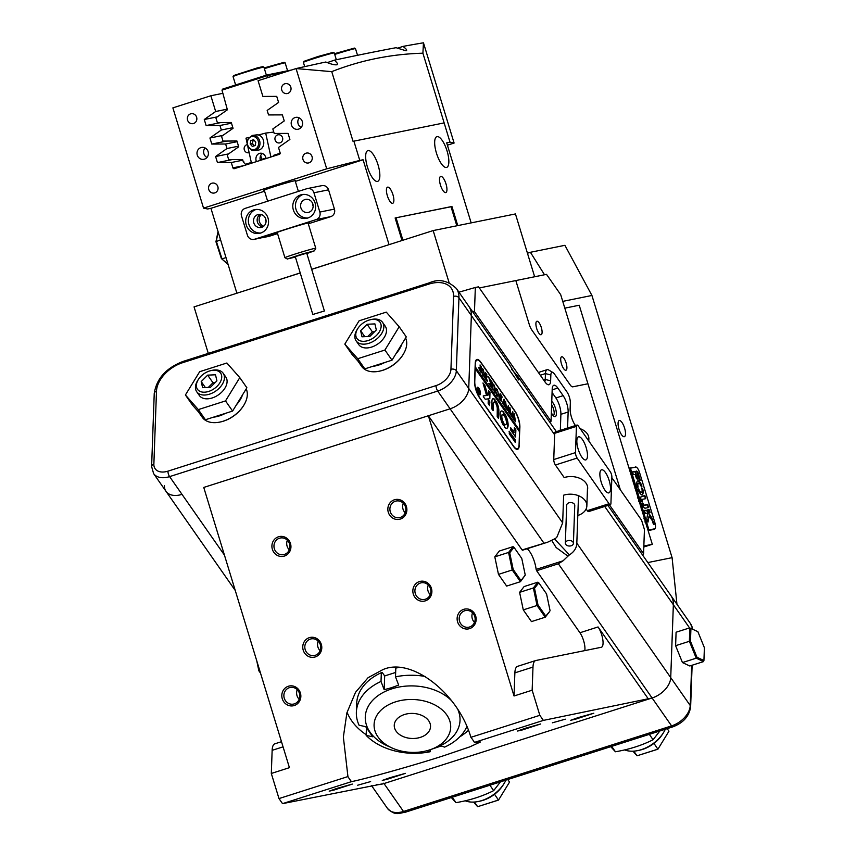 <?xml version="1.0" encoding="UTF-8"?>
<svg xmlns="http://www.w3.org/2000/svg" width="856" height="856" viewBox="0 0 856 856"><rect width="100%" height="100%" fill="white"/><g stroke="black" fill="none" stroke-linecap="round" stroke-linejoin="round"><path stroke-width="1.28" d="M451.454 700.583A47.401 32.731 -177.9 0 0 391.834 688.855A47.401 32.731 -177.9 0 0 365.277 716.996A47.401 32.731 -177.9 0 0 389.855 746.935M433.361 748.497A47.401 32.731 -177.9 0 0 433.468 748.465A47.401 32.731 -177.9 0 0 458.185 710.437M425.443 676.497A56.485 39.002 2.1 0 0 395.504 676.818L398.661 685.1L391.406 687.732L384.173 689.722L381.016 681.451A56.485 39.002 2.1 0 0 356.364 712.256L356.685 703.504A56.485 39.002 -177.9 0 1 381.327 672.698L381.016 681.451M426.695 750.605L430.119 751.75A56.485 39.002 2.1 0 1 366.154 735.379L372.756 736.802L365.662 726.648L359.071 725.235A56.485 39.002 2.1 0 1 356.364 712.256M430.268 749.696L441.193 745.983L444.606 747.117A56.485 39.002 2.1 0 0 466.755 726.819M366.422 727.868L366.154 735.379M430.119 751.75L430.183 749.728M395.665 672.442L384.665 675.951L382.279 672.527L381.327 672.698M397.666 667.723L397.922 667.68A56.485 39.002 -177.9 0 0 397.666 667.723A56.485 39.002 -177.9 0 0 395.814 668.076L395.504 676.818M384.173 689.722L384.665 675.951M278.478 536.787A10.09 9.502 78.6 0 1 290.484 543.539A10.09 9.502 78.6 0 1 284.374 556.068A10.09 9.502 78.6 0 1 272.369 549.317A10.09 9.502 78.6 0 1 278.478 536.787M284.438 554.421A8.474 7.982 -101.4 0 0 280.276 538.017A8.474 7.982 -101.4 0 0 274.23 548.332A8.474 7.982 -101.4 0 0 284.438 554.421M394.413 499.786A10.09 9.502 78.6 0 1 406.418 506.538A10.09 9.502 78.6 0 1 400.308 519.068A10.09 9.502 78.6 0 1 388.303 512.316A10.09 9.502 78.6 0 1 394.413 499.786M400.362 517.42A8.474 7.982 -101.4 0 0 396.21 501.017A8.474 7.982 -101.4 0 0 390.165 511.332A8.474 7.982 -101.4 0 0 400.362 517.42M554.635 434.762L471.356 315.543L468.735 388.442L471.356 315.543A32.271 20.705 -34.9 0 0 468.831 306.309L508.785 363.5L518.65 379.936L517.484 375.945L511.599 369.289M463.695 609.344A10.09 9.502 78.6 0 1 475.701 616.095A10.09 9.502 78.6 0 1 469.591 628.625A10.09 9.502 78.6 0 1 457.586 621.873A10.09 9.502 78.6 0 1 463.695 609.344M469.644 626.977A8.474 7.982 -101.4 0 0 465.493 610.574A8.474 7.982 -101.4 0 0 459.447 620.889A8.474 7.982 -101.4 0 0 469.644 626.977M419.419 581.577A10.09 9.502 78.6 0 1 431.424 588.329A10.09 9.502 78.6 0 1 425.314 600.858A10.09 9.502 78.6 0 1 413.309 594.107A10.09 9.502 78.6 0 1 419.419 581.577M425.379 599.211A8.474 7.982 -101.4 0 0 421.216 582.808A8.474 7.982 -101.4 0 0 415.171 593.122A8.474 7.982 -101.4 0 0 425.379 599.211M309.326 637.667A10.09 9.502 78.6 0 1 321.332 644.418A10.09 9.502 78.6 0 1 315.222 656.948A10.09 9.502 78.6 0 1 303.217 650.196A10.09 9.502 78.6 0 1 309.326 637.667M315.276 655.3A8.474 7.982 -101.4 0 0 311.124 638.897A8.474 7.982 -101.4 0 0 305.078 649.212A8.474 7.982 -101.4 0 0 315.276 655.3M288.386 686.245A10.09 9.502 78.6 0 1 300.392 692.996A10.09 9.502 78.6 0 1 294.282 705.526A10.09 9.502 78.6 0 1 282.277 698.774A10.09 9.502 78.6 0 1 288.386 686.245M294.336 703.878A8.474 7.982 -101.4 0 0 290.184 687.475A8.474 7.982 -101.4 0 0 284.139 697.779A8.474 7.982 -101.4 0 0 294.336 703.878M389.876 777.708L405.412 773.353L387.105 779.313L382.279 780.426L389.876 777.708M336.793 788.44L352.34 784.085L334.033 790.045L329.196 791.158L336.793 788.44M525.177 728.317L540.725 723.962L522.417 729.922L517.591 731.035L525.177 728.317M578.26 717.574L593.807 713.219L575.5 719.19L570.674 720.292L578.26 717.574M552.388 722.806L565.345 719.19L552.388 722.806M370.627 781.592L357.669 785.22L370.627 781.592M536.626 570.727L536.145 569.4L563.066 560.798L558.358 563.794L536.626 570.727L579.94 632.745L598.055 626.956A12.102 4.045 -107.7 0 1 602.742 639.186A12.102 4.045 -107.7 0 1 601.415 647.243A12.102 4.045 -107.7 0 1 601.276 647.275L535.952 660.49A20.17 6.73 72.3 0 0 535.717 660.543A20.17 6.73 72.3 0 0 532.988 667.081L532.154 690.203L514.039 695.982L428.364 415.749L203.749 487.439L289.424 767.672L271.309 773.46L278.992 798.573L347.932 776.574L343.363 737.059L346.905 712.813L355.529 692.301L368.091 677.685L382.739 669.702C410.998 656.723 458.014 692.782 470.896 737.326A68.587 47.358 -177.9 0 1 474.438 742.398L480.441 741.981L469.709 746.913L442.98 755.944C414.86 765.071 366.068 778.767 351.474 781.646L282.534 803.645L384.002 783.55A20.17 12.947 145.1 0 1 376.544 784.642A20.17 12.947 -34.9 0 0 384.002 783.55L652.101 697.982L543.378 720.399L474.438 742.398M468.296 730.457A68.587 47.358 2.1 0 1 459.693 736.898M519.228 445.398A12.102 4.045 -107.7 0 1 517.591 449.314A12.102 4.045 -107.7 0 1 513.6 446.532L479.585 397.837A12.102 4.045 -107.7 0 1 474.577 381.476L475.23 363.393A12.102 4.045 -107.7 0 1 476.867 359.477A12.102 4.045 -107.7 0 1 480.858 362.259L514.884 410.955A12.102 4.045 -107.7 0 1 519.881 427.315L519.025 445.462M203.749 487.439L450.106 408.804L428.364 415.749L522.096 549.937L547.765 542.148L555.555 538.413L556.946 537.022L562.66 522.898L563.655 495.185M578.517 495.72L576.816 543.164C576.666 547.915 574.205 551.82 569.422 554.881L567.956 556.175L556.154 547.54L551.713 540.404M576.816 543.164L670.73 677.62A20.17 12.947 145.1 0 1 652.101 697.982A20.17 12.947 -34.9 0 0 670.73 677.62L673.351 604.721A32.271 20.705 -34.9 0 0 670.826 595.487A32.271 20.705 145.1 0 1 673.351 604.721L604.721 506.463M563.066 560.798L567.956 556.175M543.838 543.004L450.106 408.804A20.17 12.947 -34.9 0 0 468.735 388.442L562.66 522.898M536.145 569.4A16.136 5.382 72.3 0 0 527.125 548.739M164.416 485.577A20.17 12.947 -34.9 0 0 166 491.344A20.17 12.947 -34.9 0 0 182.007 494.372L224.443 555.116M598.055 626.956L648.473 699.138L387.629 782.395M532.154 690.203L539.836 715.316L470.896 737.326M539.836 715.316L543.378 720.399M347.932 776.574A68.587 47.358 -177.9 0 0 351.474 781.646M278.992 798.573L282.534 803.645M366.175 734.705A68.587 47.358 2.1 0 1 347.076 712.213M275.108 743.736A20.17 6.73 72.3 0 0 274.872 743.8A20.17 6.73 72.3 0 0 272.144 750.338L271.309 773.46M522.631 550.055L522.096 549.937M514.039 695.982L514.873 672.859A20.17 6.73 -107.7 0 1 517.602 666.332L535.717 660.543M584.787 650.614A12.102 4.045 72.3 0 0 579.94 632.745M299.215 699.309A8.474 7.982 78.6 0 1 297.257 689.668M430.247 594.642A8.474 7.982 78.6 0 1 428.289 585.001M320.144 650.731A8.474 7.982 78.6 0 1 318.197 641.091M472.565 612.768A8.474 7.982 -101.4 0 0 474.513 622.408M403.283 503.21A8.474 7.982 -101.4 0 0 405.241 512.851M289.307 549.852A8.474 7.982 78.6 0 1 287.359 540.211M569.422 554.881L554.528 538.948M542.094 332.428A7.062 2.354 72.3 0 0 540.297 324.863A7.062 2.354 72.3 0 0 536.851 321.268A7.062 2.354 72.3 0 0 535.899 323.547A7.062 2.354 72.3 0 0 537.686 331.112A7.062 2.354 72.3 0 0 541.142 334.717A7.062 2.354 72.3 0 0 542.094 332.428M560.701 359.06A7.062 2.354 -107.7 0 1 561.654 356.781A7.062 2.354 -107.7 0 1 565.11 360.376A7.062 2.354 -107.7 0 1 566.907 367.941A7.062 2.354 -107.7 0 1 565.944 370.231A7.062 2.354 -107.7 0 1 562.499 366.625A7.062 2.354 -107.7 0 1 560.701 359.06M479.339 287.948L515.836 280.565L529.297 324.574L515.836 280.565L546.513 274.359L560.691 294.657L587.933 383.766L572.782 386.826A8.068 2.696 -107.7 0 1 570.214 384.954L531.736 329.87A8.068 2.696 -107.7 0 1 529.297 324.574A8.068 2.696 72.3 0 0 531.736 329.87L570.214 384.954A8.068 2.696 72.3 0 0 572.782 386.826L587.933 383.766L620.354 489.835M450.106 408.804A20.17 12.947 -34.9 0 0 468.735 388.442L456.334 370.691A20.17 12.947 145.1 0 1 437.694 391.053L450.106 408.804M471.356 315.543A32.271 20.705 -34.9 0 0 468.831 306.309L456.43 288.558A32.271 20.705 145.1 0 1 458.955 297.781L471.356 315.543M166 491.344A20.17 12.947 -34.9 0 0 182.007 494.372L169.606 476.621A20.17 12.947 145.1 0 1 153.599 473.582L235.261 590.49M383.745 783.176L403.497 811.456A4.034 1.348 -107.7 0 0 404.824 812.387C398.607 813.072 395.761 816.271 387.479 808.428A20.17 12.947 -34.9 0 0 403.497 811.456L671.586 725.888A20.17 12.947 -34.9 0 0 690.225 705.526L670.73 677.62L673.351 604.721L689.562 627.919M567.603 540.703A4.034 2.782 -177.9 0 0 565.335 543.1A4.034 2.782 -177.9 0 0 571.145 545.775A4.034 2.782 -177.9 0 0 573.402 543.389A4.034 2.782 -177.9 0 0 567.603 540.703M565.335 543.1L566.704 505.19A4.034 2.782 2.1 0 1 568.962 502.793A4.034 2.782 2.1 0 1 574.761 505.479L573.402 543.389M568.309 427.829A15.729 10.861 -177.9 0 0 566.233 428.364A15.729 10.861 -177.9 0 0 564.297 429.113M577.821 515.473A16.136 11.139 -177.9 0 0 586.863 505.907A16.136 11.139 -177.9 0 0 563.644 495.185M588.789 441L588.864 438.828A15.729 10.861 -177.9 0 0 580.175 428.674M582.476 439.62A12.102 4.045 -107.7 0 1 587.152 451.85A12.102 4.045 -107.7 0 1 585.836 459.897A12.102 4.045 -107.7 0 1 581.845 457.115A12.102 4.045 -107.7 0 1 577.158 444.885A12.102 4.045 -107.7 0 1 578.474 436.838A12.102 4.045 -107.7 0 1 582.476 439.62M605.502 472.598A12.102 4.045 -107.7 0 1 610.189 484.828A12.102 4.045 -107.7 0 1 608.873 492.874A12.102 4.045 -107.7 0 1 604.882 490.092A12.102 4.045 -107.7 0 1 600.195 477.862A12.102 4.045 -107.7 0 1 601.511 469.816A12.102 4.045 -107.7 0 1 605.502 472.598M575.489 452.61L576.43 426.363A4.034 1.348 -107.7 0 1 576.976 425.058A4.034 1.348 -107.7 0 1 578.303 425.988L610.2 471.645A4.034 1.348 -107.7 0 1 611.869 477.102L610.927 503.349A4.034 1.348 -107.7 0 1 610.382 504.655A4.034 1.348 -107.7 0 1 609.044 503.724L577.147 458.067A4.034 1.348 -107.7 0 1 575.489 452.61L553.746 459.554A4.034 1.348 72.3 0 0 555.416 465.001L564.19 477.562A16.339 11.278 2.1 0 1 587.687 488.423A16.339 11.278 2.1 0 1 587.43 490.178M586.125 508.967L587.312 510.668A4.034 1.348 72.3 0 0 588.639 511.588L610.382 504.655M553.746 459.554L554.688 433.307L576.43 426.363M576.976 425.058L555.234 432.002A4.034 1.348 72.3 0 0 554.688 433.307M551.756 401.421A8.271 2.761 -107.7 0 1 555.437 408.194A8.271 2.761 -107.7 0 1 554.132 416.412A8.271 2.761 -107.7 0 1 551.35 412.742M553.169 415.577A6.655 2.226 72.3 0 0 553.286 415.545A6.655 2.226 72.3 0 0 554.185 413.395A6.655 2.226 72.3 0 0 553.457 408.761A6.655 2.226 72.3 0 0 551.639 404.695M609.493 504.933L643.573 553.725A246.089 169.937 2.1 0 1 642.61 555.084M549.477 421.762L551.05 421.259L474.47 311.638L475.337 287.477L458.966 292.174M472.298 311.274A246.089 169.937 2.1 0 1 474.47 311.638M575.457 425.55L575.125 425.079A12.102 4.045 -107.7 0 1 570.128 408.719L570.331 402.887A8.068 2.696 72.3 0 0 567.004 391.984L554.602 374.222A8.068 2.696 72.3 0 0 553.008 372.574A8.068 2.696 72.3 0 0 550.847 374.981L550.633 380.813A12.102 4.045 -107.7 0 1 547.401 384.419A12.102 4.045 -107.7 0 1 545.005 381.958L478.558 286.835L475.337 287.477M611.847 477.648L641.572 520.202L644.44 529.564L643.573 553.725M567.571 427.989L568.149 412.014A12.102 4.045 72.3 0 0 563.141 395.654L557.823 388.046A12.102 4.045 72.3 0 0 553.832 385.264A12.102 4.045 72.3 0 0 552.195 389.18L551.05 421.259M538.777 373.045A12.102 4.045 -107.7 0 1 539.836 371.996L547.091 369.685A12.102 4.045 -107.7 0 1 548.685 369.995L553.008 372.574M544.737 381.573A8.068 2.696 72.3 0 0 545.24 379.433L545.454 373.601A12.102 4.045 -107.7 0 1 547.091 369.685M552.077 392.497L555.897 397.965A12.102 4.045 -107.7 0 1 560.894 414.325L560.327 430.375M258.319 665.947L259.785 670.73M260.556 673.233L258.854 670.804L260.192 672.067M258.854 670.804L256.779 660.885M703.932 660.511L704.392 647.714L697.886 631.685L690.931 628.443L690.471 641.23L696.966 657.269L703.932 660.511L703.546 661.592L689.786 665.979L682.457 662.565L696.217 658.178L689.38 641.294L675.609 645.692L682.457 662.565M703.546 661.592L696.217 658.178L696.966 657.269M690.471 641.23L689.38 641.294L689.861 627.822L676.09 632.22L675.609 645.692M690.931 628.443L697.886 631.685M550.055 610.585L546.567 593.936L538.788 582.808L534.508 588.318L537.996 604.967L545.775 616.095L549.745 611.398L545.229 617.208L531.458 621.595L523.284 609.879L537.044 605.492L533.374 587.965L519.603 592.363L523.284 609.879M534.508 588.318L533.374 587.965L537.889 582.166L524.118 586.553L519.603 592.363M545.775 616.095L545.229 617.208L537.044 605.492L537.996 604.967M538.788 582.808L537.889 582.166M525.252 575.072L520.427 581.695L506.656 586.082L498.47 574.365L494.8 556.849L499.315 551.039L513.076 546.652L513.985 547.294L509.705 552.805L513.193 569.454L520.962 580.582L525.252 575.072L521.764 558.422L513.985 547.294M520.962 580.582L520.427 581.695L512.241 569.978L498.47 574.365M513.193 569.454L512.241 569.978L508.571 552.452L494.8 556.849M509.705 552.805L508.571 552.452L513.076 546.652M503.959 783.711L503.06 785.134A25.413 16.307 145.1 0 1 494.672 794.186A25.413 16.307 145.1 0 1 480.237 801.077L478.59 801.43A28.237 18.126 -34.9 0 0 494.64 793.769A28.237 18.126 -34.9 0 0 503.959 783.711A28.237 18.126 -34.9 0 0 505.907 780.126M465.225 800.788A28.237 18.126 -34.9 0 0 478.59 801.43M473.571 802.083L477.637 806.684L498.556 800.007L509.534 782.084L507.747 779.538M474.385 802.029L477.637 806.684L498.492 800.093L494.554 794.282M663.368 732.822L662.48 734.245A25.413 16.307 145.1 0 1 654.091 743.297A25.413 16.307 145.1 0 1 639.646 750.188L638.009 750.541A28.237 18.126 -34.9 0 0 654.048 742.89A28.237 18.126 -34.9 0 0 663.368 732.822A28.237 18.126 -34.9 0 0 665.315 729.237M624.645 749.899A28.237 18.126 -34.9 0 0 638.009 750.541M632.98 751.193L637.046 755.795L657.964 749.128L668.953 731.206L667.166 728.649M633.804 751.151L637.046 755.795L657.9 749.214L653.963 743.393M489.9 785.23L493.666 790.634C482.303 796.326 469.751 800.339 456.013 802.65L451.315 797.546M452.246 797.246L456.013 802.65M500.45 781.86L493.666 790.634M649.308 734.352L653.085 739.745C641.711 745.448 629.16 749.449 615.432 751.761L610.724 746.667M611.666 746.368L615.432 751.761M659.858 730.981L653.085 739.745M358.771 344.658A16.136 10.358 -34.9 0 0 376.298 344.957A16.136 10.358 -34.9 0 0 386.27 328.469A16.136 10.358 -34.9 0 0 385.232 326.179A16.136 10.358 145.1 0 1 386.27 328.469A16.136 10.358 145.1 0 1 376.298 344.957A16.136 10.358 145.1 0 1 358.771 344.658L356.117 340.859A16.136 10.358 145.1 0 1 355.208 339.008A16.136 10.358 145.1 0 1 357.145 329.571L357.776 328.565A14.124 9.063 -34.9 0 0 356.085 336.815A14.124 9.063 -34.9 0 0 371.269 339.222A14.124 9.063 -34.9 0 0 380.834 323.878A14.124 9.063 -34.9 0 0 370.466 319.705A14.124 9.063 -34.9 0 0 357.776 328.565M392.005 360.183L364.817 368.861L351.902 354.245L344.818 344.101L357.733 358.718L384.922 350.04L392.005 360.183L406.279 336.89L399.196 326.746L386.281 312.13L359.092 320.807L344.818 344.101M357.733 358.718L364.817 368.861M384.922 350.04L399.196 326.746M199.373 395.536A16.136 10.358 -34.9 0 0 216.9 395.836A16.136 10.358 -34.9 0 0 226.861 379.347A16.136 10.358 -34.9 0 0 225.824 377.057A16.136 10.358 145.1 0 1 226.861 379.347A16.136 10.358 145.1 0 1 216.9 395.836A16.136 10.358 145.1 0 1 199.373 395.536L196.709 391.738A16.136 10.358 145.1 0 1 195.799 389.887A16.136 10.358 145.1 0 1 197.736 380.449L198.378 379.443A14.124 9.063 -34.9 0 0 196.687 387.693A14.124 9.063 -34.9 0 0 211.86 390.101A14.124 9.063 -34.9 0 0 221.426 374.757A14.124 9.063 -34.9 0 0 211.058 370.584A14.124 9.063 -34.9 0 0 198.378 379.443M232.597 411.062L205.408 419.74L192.493 405.123L185.41 394.98L198.325 409.596L225.513 400.918L232.597 411.062L246.881 387.768L239.787 377.624L226.872 363.008L199.683 371.686L185.41 394.98M198.325 409.596L205.408 419.74M225.513 400.918L239.787 377.624M370.466 319.705L371.632 319.449A16.136 10.358 145.1 0 1 382.579 322.38A16.136 10.358 145.1 0 1 383.488 324.231A16.136 10.358 145.1 0 1 373.944 340.977A16.136 10.358 145.1 0 1 356.117 340.859M369.846 336.429L376.308 329.988L374.917 323.9L367.074 324.264L360.622 330.705L362.013 336.793L369.846 336.429M364.784 336.665L360.622 330.705M374.521 331.775L372.392 331.871L367.716 336.536M372.392 331.871L367.074 324.264M211.058 370.584L212.224 370.327A16.136 10.358 145.1 0 1 223.17 373.248A16.136 10.358 145.1 0 1 224.079 375.099A16.136 10.358 145.1 0 1 214.535 391.855A16.136 10.358 145.1 0 1 196.709 391.738M210.448 387.308L216.9 380.867L215.509 374.778L207.666 375.142L201.214 381.583L202.605 387.672L210.448 387.308M205.376 387.543L201.214 381.583M215.113 382.653L212.984 382.75L208.318 387.404M212.984 382.75L207.666 375.142M402.876 354.919A25.413 16.307 145.1 0 1 402.748 355.122A25.413 16.307 145.1 0 1 382.867 370.284A25.413 16.307 145.1 0 1 379.925 371.065A25.413 16.307 145.1 0 1 379.69 371.119M359.584 362.944A26.226 16.831 145.1 0 1 357.947 361.093L361.671 366.422A26.226 16.831 -34.9 0 0 379.454 371.172A26.226 16.831 -34.9 0 0 382.482 370.359A26.226 16.831 -34.9 0 0 403.005 354.716A26.226 16.831 -34.9 0 0 405.605 338.002M384.793 362.484A26.226 16.831 145.1 0 1 378.769 365.031A26.226 16.831 145.1 0 1 372.777 366.325M401.913 344.016A26.226 16.831 145.1 0 1 395.868 353.892M243.468 405.798A25.413 16.307 145.1 0 1 243.339 406.001A25.413 16.307 145.1 0 1 223.459 421.163A25.413 16.307 145.1 0 1 220.516 421.944A25.413 16.307 145.1 0 1 220.281 421.997M200.186 413.823A26.226 16.831 145.1 0 1 198.539 411.971L202.262 417.3A26.226 16.831 -34.9 0 0 220.046 422.04A26.226 16.831 -34.9 0 0 223.084 421.238A26.226 16.831 -34.9 0 0 243.596 405.594A26.226 16.831 -34.9 0 0 246.196 388.881M225.396 413.362A26.226 16.831 145.1 0 1 219.361 415.909A26.226 16.831 145.1 0 1 213.369 417.193M242.516 394.894A26.226 16.831 145.1 0 1 236.459 404.77M395.558 701.856A38.327 26.461 -177.9 0 0 374.093 724.572A38.327 26.461 -177.9 0 0 429.22 750.049A38.327 26.461 -177.9 0 0 450.695 727.322A38.327 26.461 -177.9 0 0 395.558 701.856M404.417 714.535A18.158 12.54 2.1 0 1 430.536 726.605A18.158 12.54 2.1 0 1 420.36 737.369A18.158 12.54 2.1 0 1 394.252 725.3A18.158 12.54 2.1 0 1 404.417 714.535M477.113 388.774A3.627 1.209 72.3 0 0 478.033 392.669A3.627 1.209 72.3 0 0 479.809 394.52A3.627 1.209 72.3 0 0 480.302 393.343A3.627 1.209 72.3 0 0 479.381 389.459A3.627 1.209 72.3 0 0 477.605 387.608A3.627 1.209 72.3 0 0 477.113 388.774M480.473 393.6A4.034 1.348 72.3 0 0 479.456 389.277A4.034 1.348 72.3 0 0 477.477 387.222A4.034 1.348 72.3 0 0 476.931 388.528A4.034 1.348 72.3 0 0 477.958 392.851A4.034 1.348 72.3 0 0 479.938 394.905A4.034 1.348 72.3 0 0 480.473 393.6M477.883 387.608A4.034 1.348 72.3 0 0 477.306 387.319M482.977 382.921L486.54 395.461L483.276 395.889L483.437 396.906L485.245 399.249L489.814 398.65L489.985 392.487L488.658 390.7L488.444 394.841L487.749 395.301L484.956 385.596L482.977 382.921M500.15 413.94A9.074 3.028 72.3 0 0 503.392 425.421L503.563 422.736A5.243 1.755 -107.7 0 1 501.83 416.348A5.243 1.755 -107.7 0 1 502.536 414.646A5.243 1.755 -107.7 0 1 503.831 415.288L503.863 412.41A9.074 3.028 72.3 0 0 501.37 410.998A9.074 3.028 72.3 0 0 500.15 413.94M503.296 425.261L503.2 422.853A5.243 1.755 -107.7 0 1 501.466 416.465A5.243 1.755 -107.7 0 1 502.172 414.764A5.243 1.755 -107.7 0 1 502.365 414.732M493.762 384.729L492.714 385.575L493.035 389.651L491.954 388.1L492.896 383.83L493.805 384.526L494.907 387.372L495.25 392.818L493.923 390.914L494.5 387.929L493.762 384.729L492.607 384.323M488.583 383.734L490.681 383.595L488.819 377.475L490.199 379.465L491.119 383.841L490.788 380.299L492.114 382.193L491.9 388.025L490.574 386.131L491.119 383.948L489.867 384.365L490.06 385.393L488.937 383.777L490.156 383.766M490.199 379.625L489.579 379.657L490.081 380.267M491.997 382.204L491.269 382.728L491.505 386.345M490.745 386.366L491.055 385.714M490.777 384.034L489.429 384.697M488.209 376.512L488.166 377.485L488.209 376.512M487.321 380.171L487.225 381.337L484.667 377.667L484.667 376.362L485.759 378.983L485.523 372.756L486.85 374.661L486.208 379.615L487.214 380.203M486.732 374.661L486.08 374.607L485.855 379.369M486.711 380.599L487.235 380.043M484.528 374.425L483.929 375.912L482.838 375.142L481.425 369.995L482.003 368.465L483.094 369.193L484.528 374.425L483.576 376.03M519.196 431.242L519.592 430.268L475.294 366.86L475.208 364.003M519.592 430.268L519.688 427.358A12.102 4.045 72.3 0 0 514.691 410.998L481.029 362.805A12.102 4.045 72.3 0 0 477.027 360.023A12.102 4.045 72.3 0 0 475.401 363.939M478.772 367.566L479.852 367.449L480.398 368.348L480.055 364.934L481.382 366.999L481.179 372.67L478.772 367.566L479.852 367.449L480.034 368.465M481.382 366.839L480.612 366.785L480.441 371.879M498.609 394.573L498.01 396.071L496.919 395.29L495.506 390.154L496.084 388.613L497.165 389.352L498.609 394.573L497.646 396.189M498.941 396.916L500.332 399.838L499.423 394.787L500.428 397.077L500.086 393.61L501.413 395.515L501.209 401.346L498.941 398.104L499.519 396.67M501.413 395.515L500.685 395.429M501.744 396.403L502.29 397.184L501.744 396.414M503.371 404.267L502.451 402.962L504.002 399.131L504.655 403.797L505.532 401.325L506.699 409.2L505.532 407.542L505.286 402.427L505.286 407.189L504.077 405.444L503.874 400.448L503.264 404.3M507.747 410.538L506.838 409.232L508.378 405.402L509.042 410.067L509.919 407.595L511.075 415.47L509.909 413.812L509.662 408.697L509.662 413.459L508.453 411.715L508.25 406.728L507.651 410.57M512.123 416.808L511.214 415.502L512.765 411.672L513.418 416.337L514.296 413.865L515.451 421.74L514.296 420.082L514.039 414.967L514.049 419.729L512.83 417.995L512.637 412.999L512.027 416.84M475.048 368.369L519.538 431.734L519.068 444.853A12.102 4.045 72.3 0 1 517.431 448.769L516.254 449.143M475.24 368.315L474.77 381.434A12.102 4.045 72.3 0 0 479.767 397.794L513.44 445.987A12.102 4.045 72.3 0 0 517.431 448.769M509.352 431.253L509.256 433.874L515.28 442.21L515.291 439.759L509.117 431.328M495.934 403.839A4.034 1.348 -107.7 0 1 497.261 408.729L497.208 416.626L498.599 418.242L498.855 411.019A7.661 2.557 72.3 0 0 496.106 401.293L495.934 403.839M493.538 403.401A4.034 1.348 -107.7 0 1 494.083 402.095A4.034 1.348 -107.7 0 1 495.068 402.588L495.089 399.848A7.661 2.557 72.3 0 0 492.981 398.639A7.661 2.557 72.3 0 0 491.943 401.122L491.89 409.008L493.281 410.634L493.174 403.518A4.034 1.348 -107.7 0 1 493.719 402.213A4.034 1.348 -107.7 0 1 493.912 402.192M504.441 423.998L504.409 426.887A9.074 3.028 72.3 0 0 506.891 428.289A9.074 3.028 72.3 0 0 507.961 422.778A9.074 3.028 72.3 0 0 504.88 413.865L504.708 416.551A5.243 1.755 -107.7 0 1 506.367 421.612A5.243 1.755 -107.7 0 1 505.725 424.64A5.243 1.755 -107.7 0 1 504.441 423.998L504.259 424.052M489.514 405.605L489.867 401.892L488.337 399.452L488.145 403.283L489.514 405.605M514.114 432.248L510.732 427.786L510.872 430.365L515.558 436.956L515.879 429.926L514.51 427.604L513.75 432.366L510.722 428.032M478.097 389.362L478.996 391.556L478.782 389.651L479.595 390.817L479.478 394.028L477.969 391.021L478.097 389.362M479.595 390.817L479.028 390.796M515.269 436.667L515.515 430.044L514.274 427.893M489.386 405.423L489.504 402.01L488.262 399.859M503.66 415.117L503.499 412.528A9.074 3.028 72.3 0 0 501.199 411.073M505.543 424.672A5.243 1.755 -107.7 0 1 505.372 424.758A5.243 1.755 -107.7 0 1 504.248 424.287M506.709 428.332A9.074 3.028 72.3 0 0 507.576 422.746A9.074 3.028 72.3 0 0 504.612 414.144M492.928 410.495L493.174 403.518M494.896 402.416L494.736 399.966A7.661 2.557 72.3 0 0 492.81 398.714M498.245 418.113L498.492 411.126A7.661 2.557 72.3 0 0 495.838 401.582M489.568 398.682L489.825 393.257L488.583 391.106M486.54 395.461L483.201 395.975M487.396 395.419L484.592 385.714L482.987 383.114M515.055 442.135L514.927 439.877L509.106 431.542M479.735 394.926A4.034 1.348 72.3 0 0 480.034 394.359M478.814 393.075L478.996 391.556M478.547 391.684L477.926 391.567L478.547 391.684M478.023 391.534L478.707 392.776M478.911 391.567L478.29 391.449L478.911 391.567M519.228 430.386L475.091 367.203M480.462 366.154L480.847 366.7M478.408 367.684L479.488 367.566M480.109 371.14L480.387 368.572L479.991 367.909L478.975 368.925M479.991 367.909L479.317 368.283L479.97 370.691M481.832 368.562L482.474 368.979M483.95 372.349L484.164 374.543M482.731 369.557L481.607 370.776L481.628 372.071M482.26 369.118L483.084 369.45L481.971 370.659L482.206 373.355L483.587 375.345L483.982 373.676L483.084 369.45M483.233 375.463L482.527 375.078L483.415 375.399M482.752 375.003L483.587 375.345M485.93 373.976L486.304 374.521M487.845 376.629L488.091 377.507M489.3 378.801L489.793 379.497M491.194 381.519L491.569 382.054M491.141 386.463L491.151 387.105M490.413 384.141L489.504 384.483L490.413 384.141M494.543 387.49L494.843 391.139M494.49 391.245L494.779 392.615M492.275 388.078L492.307 388.87M495.913 388.71L496.341 389.266M498.031 392.497L498.245 394.691M496.801 389.715L495.688 390.935L495.71 392.23M497.304 395.611L496.608 395.226L497.486 395.558M496.084 393.578L497.668 395.493L498.064 393.824L497.818 391.139L496.512 389.148M496.822 395.151L497.668 395.493M495.688 390.935L496.287 393.514M497.165 389.598L496.052 390.817M500.493 394.83L500.878 395.376M500.803 399.656L501.017 395.333M500.439 399.773L500.45 400.415M501.67 396.435L501.926 397.302M503.81 399.773L504.655 403.797M505.2 401.657L506.014 408.344M504.601 403.807L504.751 404.567M504.387 404.685L504.89 405.733M504.526 405.851L504.612 406.397M502.804 402.919L502.675 403.518M508.186 406.044L509.042 410.067M509.577 407.927L510.39 414.625M508.988 410.078L509.127 410.837M508.764 410.955L509.267 412.004M508.903 412.121L508.999 412.667M507.18 409.189L507.052 409.799M512.562 412.314L513.418 416.337M513.964 414.197L514.777 420.895M513.365 416.348L513.514 417.107M513.151 417.225L513.643 418.284M513.29 418.391L513.375 418.937M643.851 546.01L652.304 544.298L579.223 305.239L564.81 308.149M652.304 544.298L643.808 547.005M300.146 273.032L194.055 306.887L208.276 353.378M311.68 269.351L433.168 230.574L449.122 282.758M433.168 230.574L515.44 213.936L534.647 276.755M218.173 231.976L216.279 241.146L222.014 258.876L226.005 257.603M228.124 264.536L221.394 258.566L228.017 264.204M221.394 258.566L215.947 241.724L220.559 239.776M215.947 241.724L218.045 231.58M619.316 420.542A8.474 2.825 72.3 0 0 619.209 420.564A8.474 2.825 72.3 0 0 619.048 429.348A8.474 2.825 72.3 0 0 624.259 436.731A8.474 2.825 72.3 0 0 624.366 436.71A8.474 2.825 72.3 0 0 624.527 427.925A8.474 2.825 72.3 0 0 619.316 420.542M647.832 562.563L672.088 557.663L591.924 295.47L562.745 301.376M633.547 467.558A6.452 2.151 72.3 0 0 633.13 467.536L629.01 468.114M635.302 466.841A6.452 2.151 -107.7 0 1 636.297 467.183M655.161 528.398A6.452 2.151 -107.7 0 1 654.476 529.286A6.452 2.151 -107.7 0 1 654.401 529.308L648.11 530.581M544.523 274.765L530.41 252.285L527.457 253.237M530.41 252.285L564.907 245.308L591.924 295.47M672.088 557.663L676.957 604.25M633.13 467.536L629.085 468.35M653.952 524.236L653.107 521.539L653.952 524.236M653.064 521.347A1.616 0.535 72.3 0 0 653.042 521.347A1.616 0.535 72.3 0 0 653.01 523.027A1.616 0.535 72.3 0 0 654.005 524.428A1.616 0.535 72.3 0 0 654.027 524.428A1.616 0.535 72.3 0 0 654.059 522.749A1.616 0.535 72.3 0 0 653.064 521.347M648.013 522.085L649.073 516.018L652.647 521.133L651.887 517.955L646.847 510.294L644.397 510.401L645.338 513.493L646.943 513.161L647.639 513.91L646.879 518.511L648.013 522.085M652.358 520.855L651.17 517.292L646.483 510.401L644.343 510.454M642.096 494.693A7.265 2.429 72.3 0 0 642.182 494.672A7.265 2.429 72.3 0 0 642.674 488.401L641.829 488.391A4.836 1.616 -107.7 0 1 641.454 492.371A4.836 1.616 -107.7 0 1 641.39 492.382A4.836 1.616 -107.7 0 1 638.715 489.022L637.955 488.776L637.966 489.365A7.265 2.429 72.3 0 0 642.096 494.693M642 494.715A7.265 2.429 72.3 0 0 642.321 488.519L641.818 488.038M641.144 492.468A4.836 1.616 -107.7 0 1 641.091 492.489A4.836 1.616 -107.7 0 1 641.026 492.5A4.836 1.616 -107.7 0 1 638.351 489.14L637.902 488.83M640.78 505.693L641.208 506.731L640.652 506.164M639.721 502.023L640.299 503.777L639.742 503.2M641.165 508.742L641.583 509.588M641.305 507.48L641.829 508.785L641.272 508.218M643.765 515.355L644.525 517.591L643.669 516.061M643.873 518.201L645.381 520.33L645.253 522.695M648.003 530.142L647.981 530.153A6.056 2.022 72.3 0 0 648.003 530.142L648.934 529.96L630.091 468.307L648.934 529.96L630.476 468.189L635.783 467.109A6.056 2.022 72.3 0 1 639.539 472.491L654.861 522.62A6.056 2.022 72.3 0 1 654.712 528.783L652.176 529.596A6.056 2.022 72.3 0 0 652.251 529.564M630.07 468.264L629.149 468.457A6.056 2.022 72.3 0 0 629.117 468.457M645.97 523.572L646.783 526.483M637.442 497.186L638.961 499.315L638.822 501.68M636.832 493.698L637.035 494.34M634.392 485.716L634.617 486.369M635.034 487.802L635.163 486.957L635.708 488.755L635.034 488.412M632.413 479.221L632.627 479.874M633.055 481.318L633.173 480.473L633.718 482.26L633.055 481.917M630.423 472.737L630.637 473.4M631.065 474.823L631.193 473.978L631.439 475.315M649.33 529.875L654.637 528.805A6.056 2.022 72.3 0 0 654.712 528.783M639.229 480.248L640.288 480.023L637.838 472.02L636.586 471.046L639.229 480.248M635.248 474.588L636.522 478.739L637.56 479.039L635.206 471.324L632.605 471.849L633.247 474.492L635.248 474.588M644.29 505.104A2.022 0.674 -107.7 0 1 643.081 503.446L642.76 502.954L642.011 503.617A5.243 1.755 72.3 0 0 645.242 508.186L648.538 507.522L647.885 504.869L643.937 505.222A2.022 0.674 -107.7 0 1 642.728 503.563L643.081 503.446M642.76 502.954L641.968 503.157M641.24 486.486L641.989 486.155A7.265 2.429 72.3 0 0 637.774 480.837A7.265 2.429 72.3 0 0 637.281 487.107L638.127 487.118A4.836 1.616 -107.7 0 1 638.501 483.148A4.836 1.616 -107.7 0 1 641.24 486.486M649.415 509.876L647.842 509.705L648.784 512.798L650.068 512.53L649.415 509.876L647.789 509.759M642.428 501.316A2.022 0.674 -107.7 0 1 642.503 499.326A2.022 0.674 -107.7 0 1 642.524 499.315L645.82 498.652L645.178 496.009L641.583 496.234A5.243 1.755 72.3 0 0 641.519 496.255A5.243 1.755 72.3 0 0 641.358 501.498L642.075 501.423A2.022 0.674 -107.7 0 1 642.139 499.444A2.022 0.674 -107.7 0 1 642.16 499.433L642.139 499.444M653.567 523.433L653.096 522.288L653.631 522.181L653.46 523.465M653.781 522.759L653.866 523.433M648.067 530.431L652.101 529.618A6.056 2.022 72.3 0 0 652.176 529.596M645.51 498.716L644.515 495.688L641.379 496.32M649.747 512.594L649.062 509.994M637.774 487.588L637.763 487.235A4.836 1.616 -107.7 0 1 638.148 483.266A4.836 1.616 -107.7 0 1 638.33 483.233M641.69 486.797L641.625 486.272A7.265 2.429 72.3 0 0 637.592 480.922M648.217 507.587L647.222 504.559L643.937 505.222M637.249 479.093L635.152 471.881L632.552 471.902M647.767 521.86L649.073 516.018M639.967 480.591L637.485 472.138L636.532 471.1M653.727 522.62L653.781 523.177L653.727 522.62M646.537 525.712L646.173 524.214M644.985 521.935L645.296 520.277L644.108 518.971M638.555 500.921L638.876 499.262L637.688 497.957M266.034 158.553A6.056 5.072 -97.3 0 0 260.235 153.235A6.056 5.072 -97.3 0 0 259.71 153.331A6.056 5.072 -97.3 0 0 256.415 161.624M251.461 163.207L247.833 146.633M246.924 142.46L245.982 138.169L248.807 137.441M258.266 135.002L265.692 133.087L270.924 156.99M273.31 132.113L265.692 133.087M278.082 153.909L278.243 154.658M260.31 160.382A6.056 5.072 82.7 0 1 262.375 153.502M254.628 145.713A3.028 2.536 82.7 0 1 253.954 140.074M252.563 135.398A7.661 6.431 82.7 0 1 254.981 135.633A7.661 6.431 82.7 0 1 259.978 143.626A7.661 6.431 82.7 0 1 254.5 150.603L251.953 150.356C245.233 144.675 245.426 139.689 252.563 135.398L256.372 134.906A7.661 6.431 82.7 0 1 258.79 135.141A7.661 6.431 82.7 0 1 263.787 143.145A7.661 6.431 82.7 0 1 258.309 150.11L254.5 150.603A7.661 6.431 82.7 0 1 252.081 150.367M254.232 145.83L252.349 143.658L253.012 140.298L253.922 140.02M250.829 140.577L253.644 139.71L255.794 142.192L255.142 145.552L252.327 146.429L250.177 143.936L250.829 140.577L253.012 140.298M252.349 143.658L250.177 143.936M387.361 195.789A8.474 2.825 72.3 0 0 392.722 203.3A8.474 2.825 72.3 0 0 392.936 194.665A8.474 2.825 72.3 0 0 387.565 187.154A8.474 2.825 72.3 0 0 387.361 195.789M440.444 185.056A8.474 2.825 72.3 0 0 445.805 192.568A8.474 2.825 72.3 0 0 446.008 183.933A8.474 2.825 72.3 0 0 440.647 176.422A8.474 2.825 72.3 0 0 440.444 185.056M367.449 167.07A16.136 5.382 72.3 0 0 377.656 181.365A16.136 5.382 72.3 0 0 378.063 164.919A16.136 5.382 72.3 0 0 367.845 150.624A16.136 5.382 72.3 0 0 367.449 167.07M436.453 153.117A16.136 5.382 72.3 0 0 446.661 167.412A16.136 5.382 72.3 0 0 447.067 150.966A16.136 5.382 72.3 0 0 436.849 136.671A16.136 5.382 72.3 0 0 436.453 153.117M197.265 155.107A6.056 5.703 -101.4 0 0 203.899 159.302A6.056 5.703 -101.4 0 0 208.136 151.64A6.056 5.703 -101.4 0 0 201.502 147.446A6.056 5.703 -101.4 0 0 197.265 155.107M205.055 147.928A6.056 5.703 -101.4 0 0 206.981 157.472M291.457 125.051A6.056 5.703 -101.4 0 0 298.091 129.245A6.056 5.703 -101.4 0 0 302.329 121.573A6.056 5.703 -101.4 0 0 295.695 117.379A6.056 5.703 -101.4 0 0 291.457 125.051M299.247 117.871A6.056 5.703 -101.4 0 0 301.173 127.416M187.56 120.118A5.04 4.751 -101.4 0 0 193.092 123.617A5.04 4.751 -101.4 0 0 196.623 117.229A5.04 4.751 -101.4 0 0 191.091 113.73A5.04 4.751 -101.4 0 0 187.56 120.118M208.778 189.518A5.04 4.751 -101.4 0 0 214.31 193.017A5.04 4.751 -101.4 0 0 217.841 186.629A5.04 4.751 -101.4 0 0 212.309 183.131A5.04 4.751 -101.4 0 0 208.778 189.518M281.752 90.051A5.04 4.751 -101.4 0 0 287.284 93.55A5.04 4.751 -101.4 0 0 290.815 87.162A5.04 4.751 -101.4 0 0 285.283 83.663A5.04 4.751 -101.4 0 0 281.752 90.051M302.971 159.462A5.04 4.751 -101.4 0 0 308.502 162.961A5.04 4.751 -101.4 0 0 312.033 156.573A5.04 4.751 -101.4 0 0 306.502 153.074A5.04 4.751 -101.4 0 0 302.971 159.462M295.192 180.916A16.542 0.567 163 0 0 295.534 180.68A16.542 0.567 163 0 0 294.571 180.776A16.542 0.567 163 0 0 276.873 185.795A16.542 0.567 163 0 0 263.905 190.353A16.542 0.567 163 0 0 264.322 190.353M447.41 145.188L454.097 143.048L450.021 142.182L422.907 53.2C391.074 54.089 360.686 60.23 331.743 71.637L296.058 68.566L326.714 168.814L203.535 208.126L172.88 107.877L210.865 95.754L215.68 111.494L204.274 119.508L206.125 125.554L219.96 125.5L221.34 130.005L209.934 138.009L211.785 144.065L225.62 144.011L227.001 148.516L215.594 156.52L217.445 162.576L231.281 162.522L232.918 167.851A1.209 1.145 78.6 0 0 234.351 168.664L279.388 154.294A1.209 1.145 78.6 0 0 280.115 152.785L278.489 147.457L289.895 139.442L288.044 133.397L274.209 133.45L272.829 128.946L284.235 120.942L282.384 114.886L268.549 114.939L267.168 110.435L278.585 102.431L276.734 96.375L262.888 96.428L258.073 80.689L296.058 68.566A2327.796 80.411 -17 0 1 325.804 62.007C331.026 64.189 334.771 65.11 337.029 64.756L337.606 63.612L334.568 60.123A2327.796 80.411 -17 0 1 396.06 47.69L406.033 50.804L406.739 50.097M422.907 53.2L423.453 42.8A2327.796 80.411 -17 0 0 402.898 46.417L397.441 48.268M406.033 50.804C407.477 50.408 406.429 48.942 402.898 46.417M237.529 293.009L300.124 272.957M203.535 208.126L207.623 208.992L210.94 208.318L236.866 293.148M311.659 269.276L389.694 244.452M451.133 206.735L395.13 217.97L402.02 240.515M451.925 206.478L457.767 225.599M454.097 143.048L423.453 42.8M222.945 93.304L210.865 95.754M334.568 60.123L327.281 62.595M295.331 181.386L363.094 159.762L359.777 160.425L353.881 141.154L444.125 122.9M363.094 159.762L389.031 244.581M450.021 142.182L446.693 142.856L471.164 222.892M210.94 208.318L264.579 191.198M326.714 168.814L359.777 160.425M231.281 162.522L242.804 160.19M215.594 156.52L228.563 153.898M217.445 162.576L232.276 159.569M225.62 144.011L237.144 141.679M227.001 148.516L238.524 146.183M211.785 144.065L226.615 141.069M209.934 138.009L222.902 135.387M221.34 130.005L232.864 127.672M219.96 125.5L231.484 123.178M204.274 119.508L217.253 116.876M206.125 125.554L220.955 122.558M215.68 111.494L227.204 109.172M353.881 141.154L353.057 141.358L331.743 71.637M275.118 140.042A4.13 3.895 -101.4 0 0 279.645 142.909A4.13 3.895 -101.4 0 0 282.544 137.677A4.13 3.895 -101.4 0 0 278.007 134.809A4.13 3.895 -101.4 0 0 275.118 140.042M247.138 144.653A4.13 3.895 -101.4 0 0 244.324 149.875A4.13 3.895 -101.4 0 0 249.16 152.668M265.991 158.264L260.149 159.633M243.928 161.912L243.361 162.03L245.458 164.32L251.3 162.458M245.458 164.32L251.439 163.111M273.353 155.418L280.169 153.245M278.2 154.444L279.687 154.134M285.305 72L267.628 75.574L221.982 90.137L222.731 89.078L266.933 74.975L291.586 69.989M221.982 90.137L227.396 109.803L215.894 117.828L217.349 122.579L231.27 122.494L233.057 128.314L221.554 136.329L223.009 141.09L236.93 140.994L238.717 146.815L227.204 154.84L228.659 159.601L242.59 159.505L243.361 162.03M260.673 155.567L261.754 159.12M266.933 74.975L268.206 77.457M395.14 218.023L396.05 217.777L402.919 240.226M456.837 225.791L450.994 206.671L396.05 217.777M334.493 53.693L354.47 48.086L355.486 48.621A16.136 0.556 163 0 0 355.486 48.621A16.136 0.556 163 0 0 347.878 50.461A16.136 0.556 163 0 0 334.728 54.442M303.399 62.349L303.934 61.343L317.94 56.528L333.166 52.366L334.247 52.912A16.136 0.556 163 0 0 334.247 52.912A16.136 0.556 163 0 0 334.161 52.901A16.136 0.556 163 0 0 318.132 57.277A16.136 0.556 163 0 0 303.399 62.349A16.136 0.556 163 0 0 303.399 62.37L304.704 66.64M264.162 67.924L284.139 62.306L285.144 62.841A16.136 0.556 163 0 0 285.144 62.841A16.136 0.556 163 0 0 268.88 67.26A16.136 0.556 163 0 0 264.386 68.662M233.067 76.569L233.602 75.563L257.431 67.87L262.899 66.608L263.905 67.142A16.136 0.556 163 0 0 263.905 67.142A16.136 0.556 163 0 0 258.148 68.469A16.136 0.556 163 0 0 241.981 73.327A16.136 0.556 163 0 0 233.067 76.569A16.136 0.556 163 0 0 233.057 76.591L235.625 84.969M306.855 253.569L314.441 250.808L302.468 253.943L287.712 258.854L295.277 257.11M287.445 259.058L284.93 257.72A16.136 0.556 -17 0 1 284.92 257.709A16.136 0.556 -17 0 1 285.23 257.485A16.136 0.556 -17 0 1 301.836 251.953A16.136 0.556 -17 0 1 315.778 248.272A16.136 0.556 -17 0 1 315.778 248.294L308.042 222.967M312.954 314.441L324.403 310.985L312.954 314.441M324.403 310.985L306.726 253.151L295.267 256.607L312.836 314.526M276.135 232.843L275.985 233.142A17.751 0.61 -17 0 1 275.718 233.1A17.751 0.61 -17 0 1 286.846 229.108A17.751 0.61 -17 0 1 309.647 222.721A17.751 0.61 -17 0 1 308.192 223.459M267.992 218.034A12.102 11.406 -101.4 0 0 254.724 209.634A12.102 11.406 -101.4 0 0 246.25 224.968A12.102 11.406 -101.4 0 0 259.518 233.356A12.102 11.406 -101.4 0 0 267.992 218.034M256.072 209.453A12.102 11.406 -101.4 0 0 248.903 224.433A12.102 11.406 -101.4 0 0 260.834 233.003M265.756 219.05A6.655 6.27 -101.4 0 0 258.459 214.439A6.655 6.27 -101.4 0 0 253.804 222.87A6.655 6.27 -101.4 0 0 261.101 227.482A6.655 6.27 -101.4 0 0 265.756 219.05M262.856 226.819A6.655 6.27 78.6 0 1 260.342 214.364M315.094 203A12.102 11.406 -101.4 0 0 301.826 194.601A12.102 11.406 -101.4 0 0 293.351 209.934A12.102 11.406 -101.4 0 0 306.619 218.334A12.102 11.406 -101.4 0 0 315.094 203M303.163 194.419A12.102 11.406 -101.4 0 0 296.005 209.399A12.102 11.406 -101.4 0 0 307.925 217.98M312.847 204.017A6.655 6.27 -101.4 0 0 305.549 199.405A6.655 6.27 -101.4 0 0 300.895 207.837A6.655 6.27 -101.4 0 0 308.192 212.459A6.655 6.27 -101.4 0 0 312.847 204.017M312.536 203.182A6.655 6.27 -101.4 0 0 313.157 206.264M261.422 214.589A6.655 6.27 -101.4 0 0 263.766 226.187M265.435 218.205A6.655 6.27 -101.4 0 0 266.055 221.297M261.358 237.808A6.056 5.703 -101.4 0 0 262.888 237.561L269.191 236.277A6.056 5.703 78.6 0 1 268.624 236.427L262.321 237.701M241.499 215.905L247.395 235.186A6.056 5.703 -101.4 0 0 254.596 239.231L316.185 219.575A6.056 5.703 -101.4 0 0 319.844 212.063L313.949 192.782A6.056 5.703 -101.4 0 0 306.748 188.727L245.158 208.383A6.056 5.703 -101.4 0 0 241.499 215.905M254.596 239.231L275.985 233.142M277.344 232.939L262.888 237.561M269.191 236.277L277.547 233.613M308.299 223.801L330.78 216.621L316.185 219.575M319.844 212.063L334.439 209.11L328.554 189.829L313.949 192.782M307.315 188.588L321.92 185.634A6.056 5.703 78.6 0 1 328.554 189.829M334.439 209.11A6.056 5.703 78.6 0 1 330.78 216.621M260.898 237.957A6.056 5.703 78.6 0 1 260.331 238.107L254.029 239.38M691.669 665.38L690.225 705.526A4.034 2.782 -177.9 0 1 690.632 706.831C689.262 716.183 683.356 722.838 672.923 726.819A4.034 1.348 -107.7 0 1 671.586 725.888L558.358 563.794M272.144 750.338L283.058 746.849M532.988 667.081L514.873 672.859M453.562 296.401A4.034 2.782 -177.9 0 1 458.955 297.781L456.334 370.691A4.034 2.782 -177.9 0 0 450.941 369.31L453.562 296.401A28.237 18.126 -34.9 0 0 428.931 284.085L182.585 362.709A28.237 18.126 -34.9 0 0 156.488 391.224L153.866 464.123A16.136 10.358 -34.9 0 0 167.936 471.164L436.036 385.596A16.136 10.358 -34.9 0 0 450.941 369.31M436.036 385.596A4.034 1.348 -107.7 0 0 437.694 391.053L169.606 476.621A4.034 1.348 -107.7 0 1 167.936 471.164M428.931 284.085A4.034 1.348 -107.7 0 1 429.477 282.78C438.903 278.585 447.891 280.511 456.43 288.558M182.585 362.709A4.034 1.348 -107.7 0 1 183.131 361.403C166.085 367.984 156.455 378.716 154.23 393.61L151.608 466.52L153.599 473.582M156.488 391.224A4.034 2.782 -177.9 0 0 154.23 393.61M153.866 464.123A4.034 2.782 -177.9 0 0 151.608 466.52M692.622 629.117A32.271 20.705 -34.9 0 0 690.321 623.393L607.931 505.436M609.044 503.724L587.312 510.668M555.416 465.001L577.147 458.067M543.614 379.957L545.24 379.433L550.633 380.813M550.847 374.981L545.454 373.601L540.318 375.238M568.149 412.014L560.894 414.325M563.141 395.654L555.897 397.965M557.823 388.046L552.173 389.855M654.637 528.805L652.101 529.618M251.728 149.468A6.655 5.585 -97.3 0 0 258.448 144.846A6.655 5.585 -97.3 0 0 254.243 136.671A6.655 5.585 -97.3 0 0 247.523 141.294A6.655 5.585 -97.3 0 0 251.728 149.468M232.918 167.851L243.767 165.657M556.379 431.638L517.484 375.945M281.485 741.692L274.872 743.8M522.502 550.215L547.647 542.19M429.477 282.78L183.131 361.403M387.479 808.428L371.568 785.648M690.321 623.393L692.846 629.213M690.632 706.831L692.13 665.23M404.824 812.387L672.923 726.819M587.548 486.647L586.863 505.907M385.232 326.179L382.579 322.38M225.824 377.057L223.17 373.248M477.027 360.023L475.872 360.387M451.112 206.66L456.954 225.77M355.497 48.642L357.53 55.298M334.268 52.933L336.344 59.749M285.155 62.863L287.584 70.802M263.926 67.153L266.366 75.157M264.247 190.118L267.639 201.214M277.184 232.404L284.92 257.709M295.117 180.68L298.391 191.402M314.441 250.808L315.778 248.294"/></g></svg>
